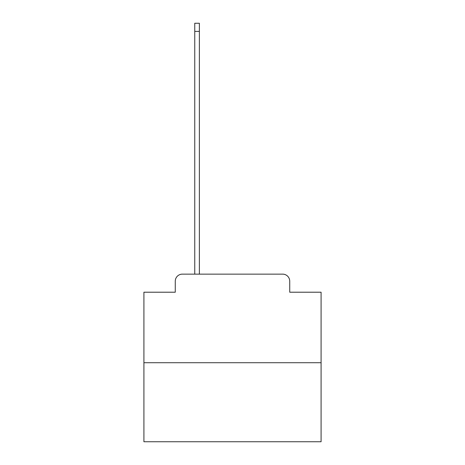 <?xml version="1.0" encoding="UTF-8"?>
<svg xmlns="http://www.w3.org/2000/svg" width="465" height="465" viewBox="0 0 465 465"><rect width="100%" height="100%" fill="white"/><g stroke="black" fill="none" stroke-linecap="round" stroke-linejoin="round"><path stroke-width="0.7" d="M175.27 281.226L175.27 292.212L175.27 281.226A7.085 7.085 0 0 1 182.356 274.135L194.759 274.135L194.759 23.25L199.369 23.25L199.369 274.135L204.862 274.135M321.088 362.729L143.912 362.729L143.912 441.75L321.088 441.75L321.088 292.212L289.73 292.212L289.73 281.226A7.085 7.085 0 0 0 282.644 274.135L182.356 274.135M143.912 362.729L143.912 292.212L175.27 292.212M260.138 274.135L282.644 274.135M289.73 292.212L289.73 281.226M194.759 31.399L199.369 31.399"/></g></svg>
